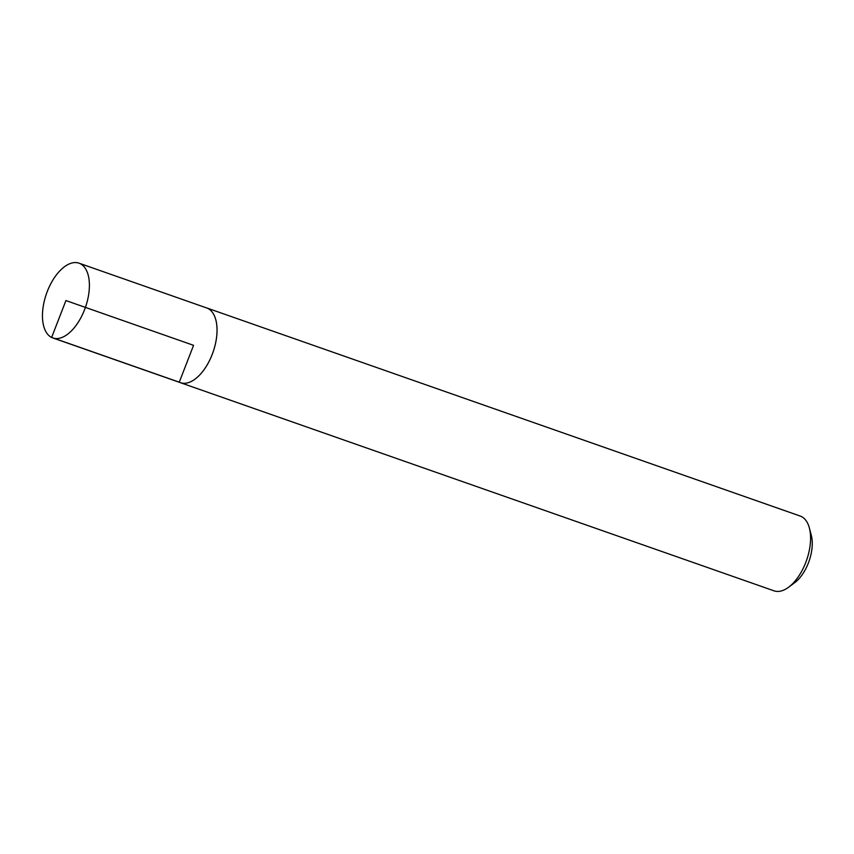 <?xml version="1.0" encoding="UTF-8"?>
<svg xmlns="http://www.w3.org/2000/svg" width="854" height="854" viewBox="0 0 854 854"><rect width="100%" height="100%" fill="white"/><g stroke="black" fill="none" stroke-linecap="round" stroke-linejoin="round"><path stroke-width="1.28" d="M51.624 337.447A39.615 20.645 -70.7 0 0 52.82 337.949A39.615 20.645 -70.7 0 0 85.411 307.397A39.615 20.645 -70.7 0 0 79.038 263.181A39.615 20.645 -70.7 0 0 46.874 292.559A39.615 20.645 -70.7 0 0 51.624 337.447M79.038 263.181L206.679 307.952A39.604 20.635 109.3 0 1 213.041 352.147A39.604 20.635 109.3 0 1 180.472 382.688A39.615 20.645 -70.7 0 0 213.052 352.147A39.615 20.645 -70.7 0 0 206.679 307.931A39.615 20.645 -70.7 0 0 206.156 307.771M179.948 382.517A39.615 20.645 -70.7 0 0 180.461 382.709L773.991 590.819A39.615 20.645 -70.7 0 0 788.605 587.221L794.69 582.695A31.694 16.514 -70.7 0 0 811.3 535.319L809.368 527.996A39.615 20.645 -70.7 0 0 800.209 516.051L206.679 307.931M788.605 587.221A39.615 20.645 -70.7 0 0 809.368 527.996M193.57 345.326L65.929 300.565L51.624 337.447L179.265 382.186L193.57 345.326M180.472 382.688L52.82 337.949"/></g></svg>
